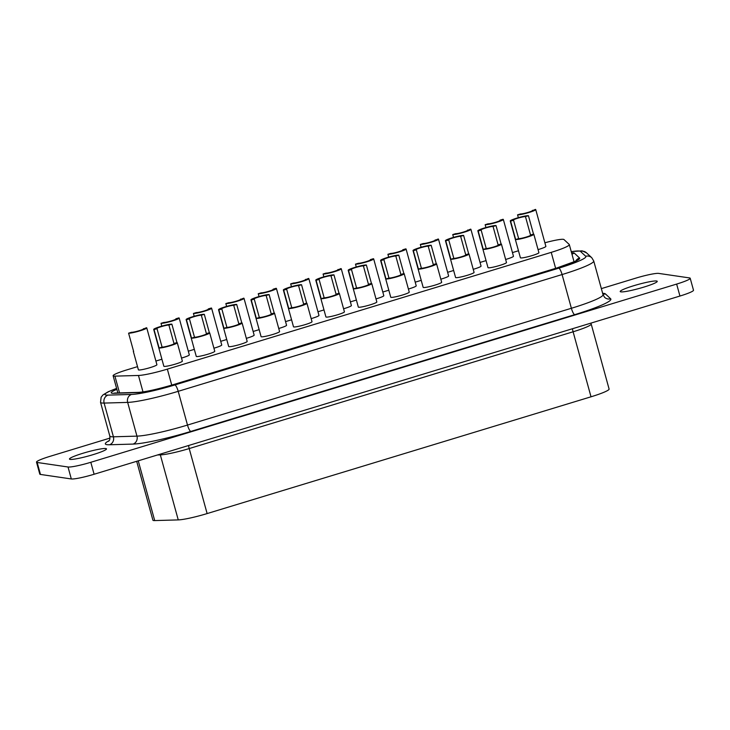 <?xml version="1.0" encoding="UTF-8"?>
<svg xmlns="http://www.w3.org/2000/svg" width="730" height="730" viewBox="0 0 730 730"><rect width="100%" height="100%" fill="white"/><g stroke="black" fill="none" stroke-linecap="round" stroke-linejoin="round"><path stroke-width="1.09" d="M591.017 396.801L573.105 331.785A25.596 2.765 164.6 0 0 591.19 324.02L609.094 389.035A25.596 2.765 164.6 0 1 591.017 396.801L207.128 513.573A25.596 2.765 164.6 0 1 178.248 519.906L154.705 520.581A19.199 2.071 164.6 0 1 152.908 520.207L136.683 461.296M601.347 288.624L635.894 278.112A19.199 2.071 164.6 0 1 658.688 273.403L689.54 277.929A19.199 2.071 164.6 0 1 690.206 278.258L693.5 290.221A19.199 2.071 164.6 0 1 679.94 296.042L94.106 474.254A19.199 2.071 164.6 0 1 71.312 478.953L40.46 474.436A19.199 2.071 164.6 0 1 39.794 474.098L36.5 462.145A19.199 2.071 164.6 0 1 50.06 456.323L110.011 438.082M656.571 281.004A19.199 2.071 164.6 0 1 657.237 281.333A19.199 2.071 164.6 0 1 641.497 287.802A19.199 2.071 164.6 0 1 620.883 291.863A19.199 2.071 164.6 0 1 620.217 291.535A19.199 2.071 164.6 0 1 635.958 285.065A19.199 2.071 164.6 0 1 656.571 281.004M105.823 448.539A19.199 2.071 164.6 0 1 106.489 448.868A19.199 2.071 164.6 0 1 90.748 455.337A19.199 2.071 164.6 0 1 70.135 459.398A19.199 2.071 164.6 0 1 69.469 459.07A19.199 2.071 164.6 0 1 85.209 452.591A19.199 2.071 164.6 0 1 105.823 448.539M690.206 278.258A19.199 2.071 164.6 0 1 676.646 284.079L90.812 462.291A19.199 2.071 164.6 0 1 68.018 466.99L37.166 462.473A19.199 2.071 164.6 0 1 36.5 462.145M137.523 366.642L126.682 369.937A19.199 2.071 -15.4 0 0 113.123 375.767A19.199 2.071 -15.4 0 0 113.789 376.096A19.199 2.071 -15.4 0 0 114.92 376.132L138.463 375.466A25.596 2.765 -15.4 0 0 167.343 369.134L551.232 252.361A25.596 2.765 -15.4 0 0 569.309 244.596A25.596 2.765 -15.4 0 0 569.208 244.431L563.962 239.54A19.199 2.071 -15.4 0 0 544.881 242.789M518.473 250.764L512.451 252.589M486.052 260.619L480.039 262.453M453.64 270.483L447.627 272.308M421.228 280.338L415.215 282.172M388.816 290.202L382.794 292.027M356.395 300.057L350.382 301.891M323.983 309.921L317.97 311.756M291.571 319.786L285.558 321.611M259.159 329.641L253.137 331.475M226.738 339.505L220.725 341.33M194.326 349.36L188.313 351.194M161.914 359.224L155.901 361.049M196.589 356.541A9.599 1.04 -15.4 0 0 206.9 354.506A9.599 1.04 -15.4 0 0 214.766 351.276L209.702 332.871A9.599 1.04 164.6 0 1 201.827 336.11A9.599 1.04 164.6 0 1 191.525 338.136L186.451 319.74A9.599 1.04 -15.4 0 1 186.123 319.576L196.261 356.377A9.599 1.04 -15.4 0 0 196.589 356.541M261.422 336.813A9.599 1.04 -15.4 0 0 271.724 334.787A9.599 1.04 -15.4 0 0 279.59 331.557L274.526 313.152A9.599 1.04 164.6 0 1 266.66 316.391A9.599 1.04 164.6 0 1 256.349 318.417L251.284 300.021A9.599 1.04 -15.4 0 1 250.947 299.857L261.084 336.649A9.599 1.04 -15.4 0 0 261.422 336.813M326.246 317.094A9.599 1.04 -15.4 0 0 336.557 315.068A9.599 1.04 -15.4 0 0 344.423 311.838L339.359 293.433A9.599 1.04 164.6 0 1 331.484 296.672A9.599 1.04 164.6 0 1 321.182 298.698L316.108 280.293A9.599 1.04 -15.4 0 1 315.78 280.128L325.918 316.929A9.599 1.04 -15.4 0 0 326.246 317.094M391.079 297.375A9.599 1.04 -15.4 0 0 401.381 295.349A9.599 1.04 -15.4 0 0 409.247 292.109L404.183 273.713A9.599 1.04 164.6 0 1 396.317 276.944A9.599 1.04 164.6 0 1 386.006 278.979L380.941 260.574A9.599 1.04 -15.4 0 1 380.604 260.409L390.742 297.21A9.599 1.04 -15.4 0 0 391.079 297.375M455.903 277.655A9.599 1.04 -15.4 0 0 466.214 275.63A9.599 1.04 -15.4 0 0 474.08 272.39L469.016 253.994A9.599 1.04 164.6 0 1 461.141 257.225A9.599 1.04 164.6 0 1 450.839 259.26L445.765 240.854A9.599 1.04 -15.4 0 1 445.437 240.69L455.575 277.491A9.599 1.04 -15.4 0 0 455.903 277.655M133.526 351.094A9.599 1.04 -15.4 0 0 133.325 351.413L138.399 369.809A9.599 1.04 -15.4 0 0 138.727 369.973A9.599 1.04 -15.4 0 0 149.039 367.947A9.599 1.04 -15.4 0 0 156.904 364.708L146.767 327.916A9.599 1.04 -15.4 0 0 146.438 327.743L143.545 328.965M213.917 348.21A9.599 1.04 -15.4 0 0 221.737 344.989L211.6 308.188A9.599 1.04 -15.4 0 0 211.262 308.024L208.287 308.927A6.397 0.694 -15.4 0 1 208.515 309.036A6.397 0.694 -15.4 0 1 203.268 311.199A6.397 0.694 -15.4 0 1 196.397 312.549L193.423 313.453A9.599 1.04 -15.4 0 0 203.725 311.427A9.599 1.04 -15.4 0 0 211.6 308.188M278.75 328.491A9.599 1.04 -15.4 0 0 286.562 325.27L276.424 288.469A9.599 1.04 -15.4 0 0 276.095 288.304L273.12 289.208A6.397 0.694 -15.4 0 1 273.339 289.317A6.397 0.694 -15.4 0 1 268.093 291.48A6.397 0.694 -15.4 0 1 261.221 292.83L258.247 293.734A9.599 1.04 -15.4 0 0 268.558 291.708A9.599 1.04 -15.4 0 0 276.424 288.469M343.575 308.772A9.599 1.04 -15.4 0 0 351.395 305.551L341.257 268.749A9.599 1.04 -15.4 0 0 340.919 268.585L338.036 269.808M408.408 289.043A9.599 1.04 -15.4 0 0 416.219 285.832L406.081 249.03A9.599 1.04 -15.4 0 0 405.752 248.866L402.777 249.77A6.397 0.694 -15.4 0 1 402.996 249.879A6.397 0.694 -15.4 0 1 397.75 252.032A6.397 0.694 -15.4 0 1 390.879 253.383L387.904 254.296A9.599 1.04 -15.4 0 0 398.215 252.261A9.599 1.04 -15.4 0 0 406.081 249.03M473.232 269.324A9.599 1.04 -15.4 0 0 481.052 266.112L470.914 229.311A9.599 1.04 -15.4 0 0 470.576 229.147L467.693 230.37M520.736 257.936A9.599 1.04 -15.4 0 0 531.038 255.911A9.599 1.04 -15.4 0 0 538.904 252.671L533.84 234.275A9.599 1.04 164.6 0 1 525.974 237.505A9.599 1.04 164.6 0 1 515.663 239.531L510.598 221.135A9.599 1.04 -15.4 0 1 510.261 220.971L520.399 257.772A9.599 1.04 -15.4 0 0 520.736 257.936M538.065 249.605A9.599 1.04 -15.4 0 0 545.876 246.384L535.738 209.592A9.599 1.04 -15.4 0 0 535.409 209.419L532.517 210.642M505.653 259.469A9.599 1.04 -15.4 0 0 513.464 256.248L503.326 219.447A9.599 1.04 -15.4 0 0 502.997 219.283L500.023 220.186A6.397 0.694 -15.4 0 1 500.242 220.296A6.397 0.694 -15.4 0 1 494.995 222.458A6.397 0.694 -15.4 0 1 488.124 223.809L485.149 224.712A9.599 1.04 -15.4 0 0 495.46 222.686A9.599 1.04 -15.4 0 0 503.326 219.447M440.82 279.188A9.599 1.04 -15.4 0 0 448.631 275.967L438.493 239.166A9.599 1.04 -15.4 0 0 438.164 239.002L435.281 240.225M375.996 298.908A9.599 1.04 -15.4 0 0 383.807 295.687L373.669 258.885A9.599 1.04 -15.4 0 0 373.34 258.721L370.365 259.634A6.397 0.694 -15.4 0 1 370.584 259.743A6.397 0.694 -15.4 0 1 365.338 261.897A6.397 0.694 -15.4 0 1 358.466 263.247L355.492 264.151A9.599 1.04 -15.4 0 0 365.803 262.125A9.599 1.04 -15.4 0 0 373.669 258.885M311.162 318.627A9.599 1.04 -15.4 0 0 318.974 315.406L308.836 278.614A9.599 1.04 -15.4 0 0 308.507 278.449L305.624 279.672M246.338 338.346A9.599 1.04 -15.4 0 0 254.149 335.134L244.012 298.333A9.599 1.04 -15.4 0 0 243.674 298.168L240.79 299.391M181.505 358.074A9.599 1.04 -15.4 0 0 189.316 354.853L179.179 318.052A9.599 1.04 -15.4 0 0 178.85 317.888L175.875 318.791A6.397 0.694 -15.4 0 1 176.094 318.901A6.397 0.694 -15.4 0 1 170.847 321.054A6.397 0.694 -15.4 0 1 163.985 322.414L161.011 323.317A9.599 1.04 -15.4 0 0 171.313 321.282A9.599 1.04 -15.4 0 0 179.179 318.052M488.315 267.791A9.599 1.04 -15.4 0 0 498.627 265.766A9.599 1.04 -15.4 0 0 506.492 262.535L501.428 244.13A9.599 1.04 164.6 0 1 493.553 247.37A9.599 1.04 164.6 0 1 483.251 249.395L478.186 230.999A9.599 1.04 -15.4 0 1 477.849 230.826L487.987 267.627A9.599 1.04 -15.4 0 0 488.315 267.791M423.491 287.52A9.599 1.04 -15.4 0 0 433.793 285.485A9.599 1.04 -15.4 0 0 441.668 282.255L436.595 263.849A9.599 1.04 164.6 0 1 428.729 267.089A9.599 1.04 164.6 0 1 418.418 269.115L413.353 250.718A9.599 1.04 -15.4 0 1 413.025 250.554L423.154 287.346A9.599 1.04 -15.4 0 0 423.491 287.52M358.658 307.239A9.599 1.04 -15.4 0 0 368.969 305.204A9.599 1.04 -15.4 0 0 376.835 301.974L371.771 283.578A9.599 1.04 164.6 0 1 363.896 286.808A9.599 1.04 164.6 0 1 353.594 288.834L348.529 270.438A9.599 1.04 -15.4 0 1 348.192 270.273L358.33 307.075A9.599 1.04 -15.4 0 0 358.658 307.239M293.834 326.958A9.599 1.04 -15.4 0 0 304.136 324.932A9.599 1.04 -15.4 0 0 312.011 321.693L306.938 303.297A9.599 1.04 164.6 0 1 299.072 306.527A9.599 1.04 164.6 0 1 288.761 308.553L283.696 290.157A9.599 1.04 -15.4 0 1 283.368 289.993L293.496 326.794A9.599 1.04 -15.4 0 0 293.834 326.958M229.001 346.677A9.599 1.04 -15.4 0 0 239.312 344.651A9.599 1.04 -15.4 0 0 247.178 341.412L242.114 323.016A9.599 1.04 164.6 0 1 234.239 326.246A9.599 1.04 164.6 0 1 223.937 328.281L218.872 309.876A9.599 1.04 -15.4 0 1 218.535 309.712L228.672 346.513A9.599 1.04 -15.4 0 0 229.001 346.677M164.177 366.396A9.599 1.04 -15.4 0 0 174.479 364.37A9.599 1.04 -15.4 0 0 182.354 361.131L177.28 342.735A9.599 1.04 164.6 0 1 169.415 345.974A9.599 1.04 164.6 0 1 159.103 348L154.039 329.595A9.599 1.04 -15.4 0 1 153.711 329.431L163.839 366.232A9.599 1.04 -15.4 0 0 164.177 366.396M223.937 328.281L226.911 327.368A6.397 0.694 -15.4 0 0 233.782 326.018A6.397 0.694 -15.4 0 0 239.029 323.865A6.397 0.694 -15.4 0 0 238.801 323.755L241.776 322.852A9.599 1.04 164.6 0 1 242.114 323.016M353.594 288.834L356.568 287.93A6.397 0.694 -15.4 0 0 363.44 286.58A6.397 0.694 -15.4 0 0 368.687 284.426A6.397 0.694 -15.4 0 0 368.458 284.317L371.433 283.404L366.369 265.008A9.599 1.04 -15.4 0 0 356.058 267.034A9.599 1.04 -15.4 0 0 348.192 270.273M418.418 269.115L421.392 268.211A6.397 0.694 -15.4 0 0 428.264 266.861A6.397 0.694 -15.4 0 0 433.51 264.698A6.397 0.694 -15.4 0 0 433.291 264.588L436.266 263.685A9.599 1.04 164.6 0 1 436.595 263.849M133.325 351.413A9.599 1.04 -15.4 0 0 133.663 351.577L128.589 333.172A9.599 1.04 -15.4 0 0 138.901 331.146A9.599 1.04 -15.4 0 0 146.767 327.916M356.267 266.979L355.492 264.151M515.663 239.531L518.638 238.628A6.397 0.694 -15.4 0 0 525.509 237.277A6.397 0.694 -15.4 0 0 530.756 235.124A6.397 0.694 -15.4 0 0 530.537 235.014L533.511 234.111A9.599 1.04 164.6 0 1 533.84 234.275M321.182 298.698L324.156 297.794A6.397 0.694 -15.4 0 0 331.028 296.444A6.397 0.694 -15.4 0 0 336.265 294.281A6.397 0.694 -15.4 0 0 336.046 294.172L339.021 293.268A9.599 1.04 164.6 0 1 339.359 293.433M256.349 318.417L259.323 317.513A6.397 0.694 -15.4 0 0 266.195 316.163A6.397 0.694 -15.4 0 0 271.441 314A6.397 0.694 -15.4 0 0 271.222 313.891L274.197 312.988A9.599 1.04 164.6 0 1 274.526 313.152M161.786 326.137L161.011 323.317M339.021 293.268L333.957 274.872A9.599 1.04 -15.4 0 0 323.645 276.898A9.599 1.04 -15.4 0 0 315.78 280.128M159.103 348L162.078 347.097A6.397 0.694 -15.4 0 0 168.949 345.737A6.397 0.694 -15.4 0 0 174.196 343.584A6.397 0.694 -15.4 0 0 173.977 343.474L176.952 342.571L171.879 324.166A9.599 1.04 -15.4 0 0 161.576 326.201A9.599 1.04 -15.4 0 0 153.711 329.431M226.61 306.418L225.835 303.598A9.599 1.04 -15.4 0 0 236.146 301.563A9.599 1.04 -15.4 0 0 244.012 298.333M518.346 217.677L517.561 214.848A9.599 1.04 -15.4 0 0 527.872 212.822A9.599 1.04 -15.4 0 0 535.738 209.592M388.688 257.115L387.904 254.296M191.525 338.136L194.499 337.233A6.397 0.694 -15.4 0 0 201.37 335.882A6.397 0.694 -15.4 0 0 206.608 333.729A6.397 0.694 -15.4 0 0 206.389 333.61L209.364 332.707L204.3 314.311A9.599 1.04 -15.4 0 0 193.988 316.336A9.599 1.04 -15.4 0 0 186.123 319.576M241.776 322.852L236.712 304.446A9.599 1.04 -15.4 0 0 226.4 306.481A9.599 1.04 -15.4 0 0 218.535 309.712M288.761 308.553L291.735 307.649A6.397 0.694 -15.4 0 0 298.606 306.299A6.397 0.694 -15.4 0 0 303.853 304.145A6.397 0.694 -15.4 0 0 303.634 304.036L306.609 303.132L301.536 284.727A9.599 1.04 -15.4 0 0 291.233 286.753A9.599 1.04 -15.4 0 0 283.368 289.993M483.251 249.395L486.226 248.492A6.397 0.694 -15.4 0 0 493.097 247.141A6.397 0.694 -15.4 0 0 498.344 244.979A6.397 0.694 -15.4 0 0 498.115 244.869L501.09 243.966A9.599 1.04 164.6 0 1 501.428 244.13M259.031 296.553L258.247 293.734M421.101 247.251L420.325 244.431A9.599 1.04 -15.4 0 0 430.627 242.406A9.599 1.04 -15.4 0 0 438.493 239.166M291.443 286.698L290.668 283.87A9.599 1.04 -15.4 0 0 300.97 281.844A9.599 1.04 -15.4 0 0 308.836 278.614M533.511 234.111L528.438 215.706A9.599 1.04 -15.4 0 0 518.136 217.732A9.599 1.04 -15.4 0 0 510.261 220.971M194.198 316.282L193.423 313.453M274.197 312.988L269.124 294.591A9.599 1.04 -15.4 0 0 258.821 296.617A9.599 1.04 -15.4 0 0 250.947 299.857M450.839 259.26L453.814 258.347A6.397 0.694 -15.4 0 0 460.685 256.996A6.397 0.694 -15.4 0 0 465.923 254.843A6.397 0.694 -15.4 0 0 465.704 254.734L468.678 253.83A9.599 1.04 164.6 0 1 469.016 253.994M386.006 278.979L388.98 278.075A6.397 0.694 -15.4 0 0 395.852 276.716A6.397 0.694 -15.4 0 0 401.099 274.562A6.397 0.694 -15.4 0 0 400.88 274.453L403.854 273.549A9.599 1.04 164.6 0 1 404.183 273.713M453.512 237.396L452.737 234.567A9.599 1.04 -15.4 0 0 463.039 232.541A9.599 1.04 -15.4 0 0 470.914 229.311M403.854 273.549L398.781 255.144A9.599 1.04 -15.4 0 0 388.479 257.179A9.599 1.04 -15.4 0 0 380.604 260.409M436.266 263.685L431.193 245.289A9.599 1.04 -15.4 0 0 420.891 247.315A9.599 1.04 -15.4 0 0 413.025 250.554M323.855 276.834L323.08 274.015A9.599 1.04 -15.4 0 0 333.382 271.989A9.599 1.04 -15.4 0 0 341.257 268.749M501.09 243.966L496.026 225.57A9.599 1.04 -15.4 0 0 485.715 227.596A9.599 1.04 -15.4 0 0 477.849 230.826M485.924 227.532L485.149 224.712M468.678 253.83L463.614 235.425A9.599 1.04 -15.4 0 0 453.303 237.451A9.599 1.04 -15.4 0 0 445.437 240.69M366.369 265.008L363.394 265.912A6.397 0.694 -15.4 0 0 356.523 267.262A6.397 0.694 -15.4 0 0 351.276 269.425A6.397 0.694 -15.4 0 0 351.495 269.534L348.529 270.438M356.568 287.93L351.495 269.534M368.458 284.317L363.394 265.912M128.589 333.172L131.564 332.269A6.397 0.694 -15.4 0 0 138.435 330.918A6.397 0.694 -15.4 0 0 143.682 328.765A6.397 0.694 -15.4 0 0 143.463 328.655M324.156 297.794L319.083 279.389L316.108 280.293M333.957 274.872L330.982 275.776A6.397 0.694 -15.4 0 0 324.111 277.126A6.397 0.694 -15.4 0 0 318.864 279.28A6.397 0.694 -15.4 0 0 319.083 279.389M336.046 294.172L330.982 275.776M171.879 324.166L168.904 325.078A6.397 0.694 -15.4 0 0 162.033 326.429A6.397 0.694 -15.4 0 0 156.795 328.582A6.397 0.694 -15.4 0 0 157.014 328.692L154.039 329.595M173.977 343.474L168.904 325.078M162.078 347.097L157.014 328.692M225.835 303.598L228.809 302.685A6.397 0.694 -15.4 0 0 235.68 301.335A6.397 0.694 -15.4 0 0 240.927 299.181A6.397 0.694 -15.4 0 0 240.708 299.072M517.561 214.848L520.536 213.945A6.397 0.694 -15.4 0 0 527.407 212.594A6.397 0.694 -15.4 0 0 532.654 210.441A6.397 0.694 -15.4 0 0 532.435 210.331M204.3 314.311L201.325 315.214A6.397 0.694 -15.4 0 0 194.454 316.565A6.397 0.694 -15.4 0 0 189.207 318.727A6.397 0.694 -15.4 0 0 189.426 318.837L186.451 319.74M206.389 333.61L201.325 315.214M194.499 337.233L189.426 318.837M226.911 327.368L221.838 308.973L218.872 309.876M236.712 304.446L233.737 305.35A6.397 0.694 -15.4 0 0 226.866 306.709A6.397 0.694 -15.4 0 0 221.619 308.863A6.397 0.694 -15.4 0 0 221.838 308.973M238.801 323.755L233.737 305.35M301.536 284.727L298.561 285.631A6.397 0.694 -15.4 0 0 291.699 286.981A6.397 0.694 -15.4 0 0 286.452 289.144A6.397 0.694 -15.4 0 0 286.671 289.253L283.696 290.157M303.634 304.036L298.561 285.631M291.735 307.649L286.671 289.253M420.325 244.431L423.3 243.528A6.397 0.694 -15.4 0 0 430.171 242.177A6.397 0.694 -15.4 0 0 435.409 240.015A6.397 0.694 -15.4 0 0 435.19 239.905M290.668 283.87L293.642 282.966A6.397 0.694 -15.4 0 0 300.514 281.616A6.397 0.694 -15.4 0 0 305.751 279.462A6.397 0.694 -15.4 0 0 305.532 279.353M518.638 238.628L513.573 220.232L510.598 221.135M528.438 215.706L525.463 216.609A6.397 0.694 -15.4 0 0 518.592 217.96A6.397 0.694 -15.4 0 0 513.345 220.122A6.397 0.694 -15.4 0 0 513.573 220.232M530.537 235.014L525.463 216.609M259.323 317.513L254.259 299.108L251.284 300.021M269.124 294.591L266.149 295.495A6.397 0.694 -15.4 0 0 259.278 296.845A6.397 0.694 -15.4 0 0 254.031 298.999A6.397 0.694 -15.4 0 0 254.259 299.108M271.222 313.891L266.149 295.495M452.737 234.567L455.712 233.664A6.397 0.694 -15.4 0 0 462.583 232.313A6.397 0.694 -15.4 0 0 467.83 230.16A6.397 0.694 -15.4 0 0 467.602 230.05M398.781 255.144L395.806 256.057A6.397 0.694 -15.4 0 0 388.935 257.407A6.397 0.694 -15.4 0 0 383.688 259.561A6.397 0.694 -15.4 0 0 383.916 259.67L380.941 260.574M400.88 274.453L395.806 256.057M388.98 278.075L383.916 259.67M431.193 245.289L428.227 246.192A6.397 0.694 -15.4 0 0 421.356 247.543A6.397 0.694 -15.4 0 0 416.109 249.696A6.397 0.694 -15.4 0 0 416.328 249.815L413.353 250.718M421.392 268.211L416.328 249.815M433.291 264.588L428.227 246.192M323.08 274.015L326.054 273.111A6.397 0.694 -15.4 0 0 332.926 271.752A6.397 0.694 -15.4 0 0 338.173 269.598A6.397 0.694 -15.4 0 0 337.944 269.489M496.026 225.57L493.051 226.473A6.397 0.694 -15.4 0 0 486.18 227.824A6.397 0.694 -15.4 0 0 480.933 229.977A6.397 0.694 -15.4 0 0 481.152 230.087L478.186 230.999M486.226 248.492L481.152 230.087M498.115 244.869L493.051 226.473M463.614 235.425L460.639 236.328A6.397 0.694 -15.4 0 0 453.768 237.688A6.397 0.694 -15.4 0 0 448.521 239.841A6.397 0.694 -15.4 0 0 448.74 239.951L445.765 240.854M465.704 254.734L460.639 236.328M453.814 258.347L448.74 239.951M178.248 519.906L160.335 454.89L157.479 454.973M154.705 520.581L138.244 460.822M207.128 513.573L189.216 448.558A25.596 2.765 164.6 0 1 160.335 454.89A6.397 5.822 -91.6 0 0 160.098 454.179M572.484 328.728A6.397 1.515 73.1 0 0 573.105 331.785L189.216 448.558A6.397 1.515 -106.9 0 1 188.596 445.51M94.106 474.254L90.812 462.291M679.94 296.042L676.646 284.079M40.46 474.436L37.166 462.473M71.312 478.953L68.018 466.99M602.642 293.323A44.795 4.836 164.6 0 1 604.057 293.423A44.795 4.836 164.6 0 1 605.435 293.916L610.672 298.807A51.191 5.53 164.6 0 1 574.72 314.657L190.84 431.43A51.191 5.53 164.6 0 1 133.07 444.086L109.527 444.762A44.795 4.836 164.6 0 1 109.144 440.646M603.026 294.692L593.727 260.966A44.795 4.836 164.6 0 1 562.091 274.553L178.202 391.326A44.795 4.836 164.6 0 1 127.659 402.403L104.116 403.079A38.398 4.143 164.6 0 1 101.862 402.987A38.398 4.143 164.6 0 1 100.53 402.33L109.819 436.065A38.398 4.143 -15.4 0 0 111.152 436.723A38.398 4.143 -15.4 0 0 113.415 436.805L136.957 436.129A44.795 4.836 -15.4 0 0 187.5 425.061L571.38 308.279A44.795 4.836 -15.4 0 0 603.026 294.692L604.623 297.347A6.397 6.351 -47 0 0 610.672 298.807M574.72 314.657A6.397 1.515 73.1 0 1 571.38 308.279L562.091 274.553A6.397 1.515 73.1 0 0 558.751 268.175A38.398 4.143 -15.4 0 0 585.716 256.285A6.397 6.351 -47 0 1 591.774 257.736L586.528 252.845A6.397 6.351 133 0 0 580.469 251.394A31.992 3.458 -15.4 0 0 579.492 251.047A31.992 3.458 -15.4 0 0 571.261 251.677M109.527 444.762A6.397 5.822 -91.6 0 0 113.415 436.805L104.116 403.079A6.397 5.822 -91.6 0 1 108.004 395.122L131.546 394.446A38.398 4.143 -15.4 0 0 174.862 384.947A6.397 1.515 73.1 0 1 178.202 391.326L187.5 425.061A6.397 1.515 -106.9 0 0 190.84 431.43M131.546 394.446A6.397 5.822 88.4 0 0 127.659 402.403L136.957 436.129A6.397 5.822 -91.6 0 1 133.07 444.086M605.435 293.916A6.397 6.351 -47 0 1 602.861 294.099M174.862 384.947L558.751 268.175M116.608 388.433A31.992 3.458 -15.4 0 0 108.004 395.122M585.716 256.285L580.469 251.394M571.572 252.817A25.596 2.765 164.6 0 1 573.543 252.854A25.596 2.765 164.6 0 1 574.327 253.137L579.574 258.028A31.992 3.458 164.6 0 1 557.099 267.928L173.22 384.71A31.992 3.458 164.6 0 1 137.112 392.621L113.57 393.297A25.596 2.765 164.6 0 1 116.864 389.336M572.001 254.35A6.397 6.351 -47 0 1 574.327 253.137M173.22 384.71A6.397 1.515 -106.9 0 0 173.046 384.719C157.16 389.355 145.681 391.901 138.618 392.357A6.397 5.822 -91.6 0 0 137.112 392.621M557.099 267.928A6.397 1.515 -106.9 0 0 556.926 267.946L576.189 260.957M575.769 260.975A6.397 6.351 -47 0 1 579.574 258.028M113.57 393.297A6.397 5.822 -91.6 0 1 115.075 393.032L114.756 393.05M167.343 369.134L171.742 385.112M138.463 375.466L142.989 391.91M551.232 252.361L555.63 268.339M114.92 376.132L119.537 392.904M591.19 324.02L591.008 323.098M109.819 436.065C110.102 441.586 108.834 440.336 108.624 441.276M116.599 388.378L108.241 391.755L102.976 394.921L101.132 397.211L100.53 402.33M571.243 251.604L582.111 250.846L586.528 252.845M593.727 260.966L591.774 257.736M173.046 384.719L556.926 267.946M115.075 393.032L138.618 392.357M569.309 244.596L574.054 261.815M113.123 375.767L117.858 392.95"/></g></svg>
